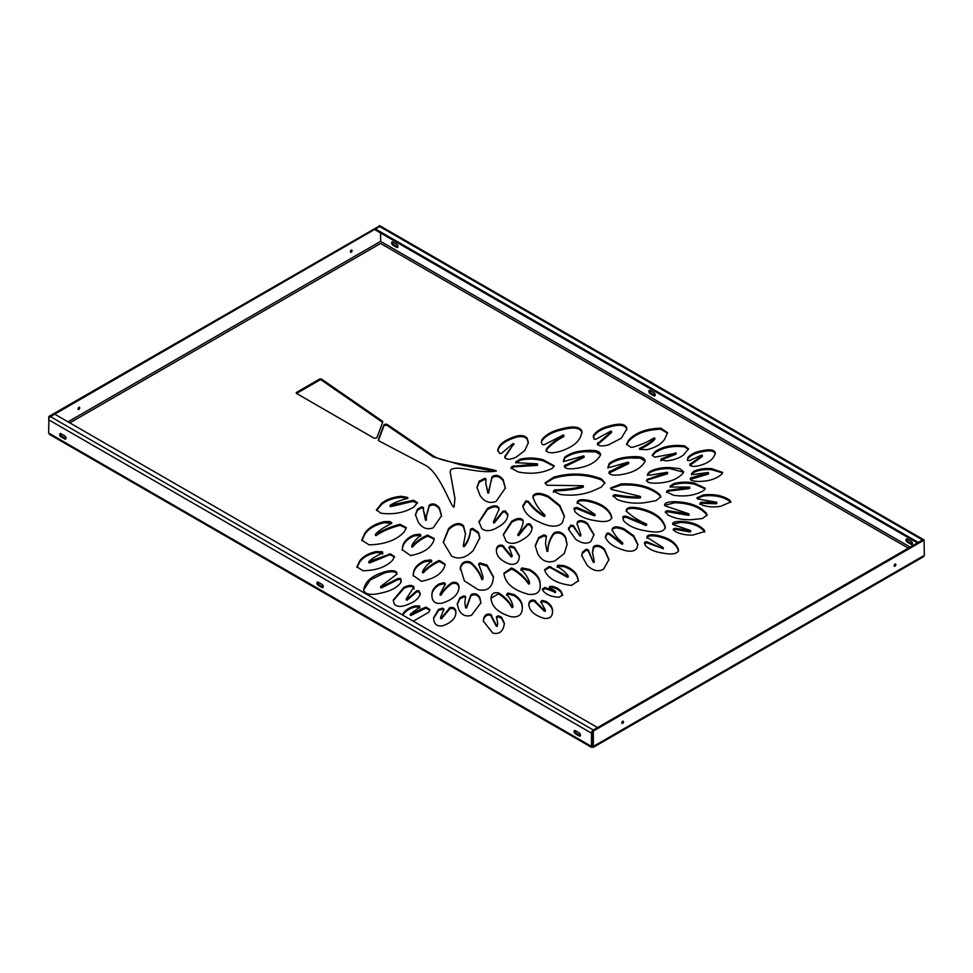 <?xml version="1.0" encoding="UTF-8"?>
<svg xmlns="http://www.w3.org/2000/svg" width="973" height="973" viewBox="0 0 973 973"><rect width="100%" height="100%" fill="white"/><g stroke="black" fill="none" stroke-linecap="round" stroke-linejoin="round"><path stroke-width="1.46" d="M383.776 426.223L383.776 425.177A2.141 1.241 180 0 1 385.259 424.252A2.141 1.241 180 0 1 387.376 424.569A2.141 1.241 180 0 1 387.497 424.642L387.497 425.688A2.141 1.241 0 0 0 387.376 425.615A2.141 1.241 0 0 0 385.259 425.298A2.141 1.241 0 0 0 383.776 426.223L378.448 440.477M895.014 564.06A1.289 0.742 120 0 0 895.014 566.152A1.289 0.742 120 0 0 895.014 564.06A1.289 0.742 -60 0 1 894.114 565.629M622.671 721.297A1.289 0.742 120 0 0 622.671 723.389A1.289 0.742 120 0 0 622.671 721.297A1.289 0.742 -60 0 1 621.759 722.866M351.241 252.202A1.289 0.742 120 0 0 351.241 250.11A1.289 0.742 120 0 0 351.241 252.202M350.329 251.679A1.289 0.742 120 0 0 351.241 250.11M78.886 409.438A1.289 0.742 120 0 0 78.886 407.346A1.289 0.742 120 0 0 78.886 409.438M77.986 408.915A1.289 0.742 120 0 0 78.886 407.346M296.534 393.445L319.886 379.957L321.333 380.017L382.267 422.112L382.267 421.066L321.333 378.971L319.886 378.911L296.327 392.52L296.327 393.323L373.498 437.874A2.141 1.241 180 0 0 375.614 438.166A2.141 1.241 180 0 0 377.086 437.242L382.717 422.124A2.141 1.241 180 0 0 382.766 421.868A2.141 1.241 180 0 0 382.267 421.066M579.093 735.965L575.469 733.873A1.922 1.107 60 0 1 574.204 732.183A1.922 1.107 60 0 1 574.508 730.638A1.922 1.107 60 0 1 575.469 730.735L579.093 732.827A1.922 1.107 60 0 1 580.358 734.518A1.922 1.107 60 0 1 580.066 736.062A1.922 1.107 60 0 1 579.093 735.965L580.005 735.442L576.369 733.35A1.922 1.107 60 0 1 575.067 730.565M61.031 433.727L64.668 435.819A1.922 1.107 60 0 1 65.921 437.522A1.922 1.107 60 0 1 65.629 439.066A1.922 1.107 60 0 1 64.668 438.969L61.031 436.865A1.922 1.107 60 0 1 59.779 435.174A1.922 1.107 60 0 1 60.071 433.63A1.922 1.107 60 0 1 61.031 433.727M318.256 582.231L321.881 584.323A1.922 1.107 60 0 1 323.145 586.026A1.922 1.107 60 0 1 322.841 587.57A1.922 1.107 60 0 1 321.881 587.473L318.256 585.369A1.922 1.107 60 0 1 316.991 583.678A1.922 1.107 60 0 1 317.283 582.134A1.922 1.107 60 0 1 318.256 582.231M591.572 747.361L49.623 434.469L48.65 433.034L48.954 416.42L379.665 225.833M592.435 732.292A1.289 0.742 120 0 0 592.387 732.645L592.411 746.972L593.335 746.437L591.487 746.437L591.487 733.168L48.65 419.764A2.566 1.484 -60 0 1 50.462 416.614L54.707 414.17L597.531 727.573L593.299 730.018A2.566 1.484 120 0 0 593.019 730.2M65.969 438.604A1.922 1.107 60 0 1 65.58 438.446L61.944 436.342A1.922 1.107 60 0 1 60.642 433.569M323.182 587.108A1.922 1.107 60 0 1 322.793 586.95L319.156 584.846A1.922 1.107 60 0 1 317.855 582.073M912.358 543.956A1.922 1.107 60 0 1 911.969 543.798L908.332 541.693A1.922 1.107 60 0 1 907.031 538.908M397.933 246.947A1.922 1.107 60 0 1 397.531 246.789L393.907 244.697A1.922 1.107 60 0 1 392.593 241.912M655.145 395.452A1.922 1.107 60 0 1 654.744 395.293L651.119 393.189A1.922 1.107 60 0 1 649.818 390.416M907.42 539.078A1.922 1.107 -120 0 0 906.459 538.981A1.922 1.107 -120 0 0 906.167 540.526A1.922 1.107 -120 0 0 907.42 542.216L911.056 544.321A1.922 1.107 -120 0 0 912.017 544.406A1.922 1.107 -120 0 0 912.309 542.873A1.922 1.107 -120 0 0 911.056 541.17L907.42 539.078M396.631 247.312A1.922 1.107 -120 0 0 397.592 247.41A1.922 1.107 -120 0 0 397.884 245.865A1.922 1.107 -120 0 0 396.631 244.162L392.995 242.07A1.922 1.107 -120 0 0 392.034 241.973A1.922 1.107 -120 0 0 391.742 243.518A1.922 1.107 -120 0 0 392.995 245.22L396.631 247.312L397.531 246.789M653.844 395.816A1.922 1.107 -120 0 0 654.805 395.914A1.922 1.107 -120 0 0 655.097 394.369A1.922 1.107 -120 0 0 653.844 392.666L650.207 390.574A1.922 1.107 -120 0 0 649.246 390.477A1.922 1.107 -120 0 0 648.955 392.022A1.922 1.107 -120 0 0 650.207 393.712L653.844 395.816L654.744 395.293M910.144 547.106L380.613 241.389L380.613 232.997M387.497 425.688L433.143 456.848L461.81 465.155L494.637 471.321M450.146 471.662L454.963 498.894M431.963 596.814C431.477 592.253 433.824 588.312 439.005 585.004L444.065 583.703L445.391 584.773M440.124 594.016L440.124 595.062L441.073 595.16L441.073 594.114L440.124 594.004L445.391 583.727L444.065 582.657L439.005 583.958C433.824 587.266 431.477 591.207 431.963 595.768C432.073 601.569 435.332 604.075 441.718 603.272C452.7 599.915 458.465 594.6 459.025 587.327C458.855 583.423 456.763 581.781 452.761 582.401L451.326 583.046C446.631 586.476 443.202 590.161 441.073 594.114L440.124 594.004L440.124 595.05L441.073 595.16C443.202 591.207 446.631 587.522 451.326 584.104L452.761 583.447C456.763 582.827 458.855 584.469 459.025 588.373M402.798 615.216C404.841 611.506 408.794 608.782 414.68 607.067L419.314 606.909L419.837 608.028M410.338 614.291L411.105 615.41L425.006 608.514L426.405 608.259L429.871 610.205M410.338 615.118L411.105 615.41L410.338 614.072L419.837 606.982L419.314 605.863L414.68 606.021C408.794 607.736 404.841 610.448 402.798 614.17L402.384 614.9M433.605 618.341L438.519 610.46L442.606 609.183L443.907 610.071M440.514 618.5L441.474 618.779L450.013 608.672C453.382 607.979 455.34 609.293 455.899 612.625M496.425 617.697L498.492 616.833L501.545 618.317L504.452 623.961M483.362 621.638L483.8 618.852C485.272 615.605 487.57 614.486 490.696 615.483L496.339 626.259L497.3 626.271L497.629 623.912L497.629 622.866L497.3 625.225L496.339 625.213L490.696 614.437C487.57 613.44 485.272 614.559 483.8 617.806L483.35 621.115L492.752 632.997C497.787 634.384 501.338 632.669 503.406 627.865L504.464 623.438L501.545 617.271L498.492 615.787L496.425 616.651L497.629 622.866M540.806 602.542L542.277 601.472L546.23 602.555C550.779 605.413 552.871 608.83 552.506 612.808M545.354 610.095L544.442 610.205L534.286 600.207C530.759 599.648 528.947 601.083 528.838 604.501C529.409 610.837 534.481 615.447 544.077 618.329C549.648 619.01 552.457 616.809 552.506 611.749C552.871 607.784 550.779 604.367 546.23 601.496L542.277 600.426L540.806 601.496L545.354 610.095L544.442 610.205L544.442 611.263L545.354 611.153L545.354 610.12L545.354 611.153L544.442 611.263L534.286 601.253C530.759 600.706 528.947 602.129 528.838 605.547M549.295 588.361L549.769 587.412L552.591 587.473C556.763 588.531 559.67 590.319 561.324 592.849L562.564 595.44M555.437 591.231L544.625 587.497L542.289 589.115L543.238 591.025C546.571 594.856 551.886 596.911 559.195 597.191L562.625 594.941L561.324 591.803C559.67 589.273 556.763 587.485 552.591 586.427L549.769 586.366L549.295 587.315L555.437 591.231L554.671 592.63L555.437 592.277L545.573 588.689L542.375 589.662M535.247 546.181L538.616 538.628L543.992 535.88L546.376 536.901M545.488 543.481L546.376 535.855L543.992 534.834L538.616 537.582L535.235 545.658L537.753 553.795C541.779 560.971 547.495 563.343 554.878 560.922L564.304 553.491L567.101 544.454L565.666 537.291C562.88 532.523 559.207 530.942 554.671 532.559L553.296 533.691C549.672 539.127 547.872 544.625 547.921 550.195L546.96 550.268L545.488 543.481L546.96 551.314L547.921 551.241C547.872 545.671 549.672 540.173 553.296 534.736L554.671 533.605C559.207 531.988 562.88 533.569 565.666 538.349L567.089 544.977M557.164 567.417L557.724 566.274L563.841 566.627C570.798 569.01 575.274 572.525 577.232 577.171L578.473 581.258M568.171 575.907L567.32 576.162L549.246 566.481L544.612 569.692L545.622 572.525C550.073 579.701 558.709 583.995 571.504 585.393L578.497 580.747L577.232 576.125C575.274 571.479 570.798 567.964 563.841 565.581L557.724 565.228L557.164 566.371C562.37 569.643 566.031 572.817 568.171 575.907L567.32 577.22L568.171 576.953L567.32 577.22L551.022 567.928L549.246 567.527L544.649 570.227M644.552 543.542L646.753 542.8L663.124 548.626L646.753 541.754L644.673 542.107L644.515 542.995M646.948 538.312C647.154 535.88 650.572 535.223 657.176 536.354C669.217 538.945 676.344 543.846 678.546 551.046M605.388 537.838L607.006 534.177L609.171 534.274L621.954 544.199L622.635 543.846L621.954 544.199L621.954 543.153L609.171 533.216L607.006 533.131L605.388 536.792C606.994 541.669 611.458 545.525 618.792 548.334C627.792 552.178 633.824 552.19 636.865 548.383L637.85 544.321L633.788 535.782L623.997 528.813C617.891 526.271 613.975 526.247 612.236 528.704L612.272 529.884C614.413 534.663 617.867 538.969 622.635 542.8L621.954 543.153L622.635 542.8M612.272 530.93L612.236 529.762C613.975 527.293 617.891 527.33 623.997 529.859L633.557 536.597L637.826 544.844M574.155 509.511L576.892 508.575L594.369 515.836L594.856 515.362L594.369 515.836L594.369 514.79L576.892 507.517L574.265 507.991L574.119 508.952M577.184 503.442C577.561 500.718 581.416 500.061 588.726 501.448C602.056 504.586 609.743 510.193 611.786 518.293M622.781 518.341L622.988 517.575L625.724 517.137L645.963 525.505L646.437 525.031L645.963 525.505L645.963 524.447L625.724 516.079L622.988 516.517L623.535 520.701C628.242 525.773 635.491 529.13 645.294 530.759C657.566 533.192 664.231 531.988 665.313 527.171C662.99 518.013 654.318 511.664 639.273 508.137C631.027 506.568 626.673 507.31 626.198 510.351L626.928 511.652C632.243 516.554 638.75 520.664 646.437 523.985L645.963 524.447L646.437 523.985M626.198 511.409C626.673 508.356 631.027 507.614 639.273 509.183C654.318 512.722 662.99 519.059 665.313 528.217M568.487 529.726L570.774 526.198L573.352 526.539L579.981 536.001L580.82 535.758L579.981 536.001L573.352 525.493L570.774 525.152L568.463 529.203L575.59 539.164C581.745 543.554 586.853 544.321 590.891 541.487L594.016 534.651L587.424 523.279C583.216 520.36 579.908 519.837 577.5 521.71L577.05 523.705M577.062 524.228L577.5 522.756C579.908 520.883 583.216 521.406 587.424 524.325L594.004 535.162M522.817 506.884L525.882 501.946L528.266 502.25C532.778 508.344 538.069 513.063 544.126 516.408L544.856 516.067L544.126 516.408L544.126 515.362C538.069 512.017 532.778 507.298 528.266 501.204L525.882 500.9L522.817 505.838C524.143 512.333 529.385 517.636 538.58 521.747C549.794 527.281 557.711 527.621 562.358 522.769L564.389 516.055L559.803 505.376L548.59 496.339C541 492.691 535.855 492.411 533.155 495.537L532.985 497.094C535.077 503.613 539.03 509.597 544.856 515.021L544.126 515.362L544.856 515.021M532.985 498.14L533.155 496.583C535.855 493.469 541 493.737 548.59 497.385L559.597 506.191L564.376 516.578M545.123 483.435L553.783 478.23C570.421 473.559 586.33 474.155 601.496 479.993L604.878 483.204M582.803 485.709L583.107 486.22C575.59 488.324 566.116 489.541 554.695 489.857L553.369 491.183L560.217 494.43C571.224 495.987 581.659 494.989 591.523 491.45L601.192 487.193L604.938 482.681L601.496 478.947C586.33 473.097 570.421 472.513 553.783 477.171L545.05 482.912L547.094 485.247L582.803 485.709L583.107 487.266C575.59 489.383 566.116 490.587 554.695 490.915L553.369 492.229M581.757 556.118L582.523 553.211L586.135 550.304L588.215 550.864L593.348 562.418L594.211 562.236L593.348 562.418L588.215 549.818L586.135 549.259L582.523 552.153L581.732 555.583L587.23 565.398C592.885 570.774 598.31 572.063 603.491 569.278L608.976 559.597L604.355 548.918C600.487 545.342 596.972 544.479 593.834 546.327L592.399 552.117L594.211 561.19L593.348 561.36L594.211 561.19M592.411 552.64L593.834 547.373C596.972 545.525 600.487 546.388 604.355 549.964L608.964 560.12M517.855 534.481L518.682 535.612L527.147 525.067L529.726 524.751L532.146 528.327M517.855 535.332L518.682 535.612L517.855 534.286C521.017 530.151 522.805 525.712 523.194 520.969L522.829 519.85C520.336 517.697 516.627 518.183 511.701 521.285L503.284 534.481L506.142 541.329C510.351 544.6 516.067 543.907 523.316 539.237C529.312 535.722 532.231 531.562 532.085 526.746L529.726 523.705L527.147 524.021L518.682 534.566L517.855 534.286M503.309 535.004L511.701 522.331C516.627 519.229 520.336 518.755 522.829 520.896L523.194 522.014M493.493 521.832L494.284 522.963L502.883 512.26L505.242 511.944L507.821 515.617M493.493 522.683L494.284 522.963L493.493 521.637L498.991 509.451L498.869 507.882C497.069 504.914 493.226 505.145 487.376 508.575L478.971 521.771L481.817 528.631C486.026 531.903 491.754 531.197 498.979 526.527C504.987 523.024 507.918 518.852 507.76 514.048L505.242 510.898L502.883 511.214L494.284 521.905L493.493 521.637M478.984 522.294L487.376 509.621C493.226 506.203 497.069 505.96 498.869 508.928L498.979 509.974M402.238 550.183L402.627 547.69C403.576 542.849 407.298 538.957 413.805 536.026L419.777 535.199L420.689 536.354M411.713 545.95L412.576 547.081C415.958 542.812 420.944 539.176 427.536 536.135L434.189 539.103M411.713 546.887L412.576 547.081L411.713 545.841C413.136 542.545 416.128 539.03 420.689 535.308L420.908 534.895M463.355 546.449L463.355 545.403L463.355 546.412L464.267 546.583C467.916 542.229 470.008 536.755 470.555 530.151L472.598 529.385L478.461 533.399L479.847 538.227M463.355 546.412L464.267 546.583L464.267 545.537L463.355 545.366L465.532 533.666L463.464 525.712C459.511 522.1 454.549 523.073 448.577 528.631L443.274 542.192L451.63 556.179C458.903 559.791 466.128 557.87 473.292 550.426L479.859 537.692L478.461 532.34L472.598 528.339L470.555 529.105C470.008 535.709 467.916 541.183 464.267 545.537L463.355 545.366M443.274 542.715L448.577 529.677C454.549 524.119 459.511 523.146 463.464 526.758L465.532 534.201M376.515 510.436L381.744 504.294C386.707 500.341 393.274 498.018 401.423 497.325L407.736 498.504M390.161 505.546L390.696 506.653L413.063 501.35L417.393 503.236M390.161 506.288L390.161 505.242C394.26 502.7 400 500.438 407.383 498.444L407.736 497.458L401.423 496.279C393.274 496.972 386.707 499.295 381.744 503.236L376.454 509.925L380.978 513.245C393.98 514.778 404.975 512.649 413.963 506.872L417.466 502.688L413.61 500.28L390.161 505.242M361.822 540.587L364.875 534.141C368.633 528.716 375.091 524.897 384.213 522.708L391.632 523.34M375.481 534.457L376.15 535.576C382.584 531.124 390.55 527.719 400.037 525.359L406.288 528.157M375.481 535.308L376.15 535.576L375.481 534.262C378.655 530.723 383.849 527.232 391.061 523.778L391.827 522.829L389.966 521.552L384.213 521.662C375.091 523.851 368.633 527.67 364.875 533.095L361.798 540.076L369.071 544.856C384.955 544.43 396.656 540.1 404.184 531.866L406.337 527.621L400.037 524.313C390.55 526.673 382.584 530.078 376.15 534.53L375.481 534.262M415.435 515.276L417.368 510.326L421.504 507.87L423.51 508.611M426.32 516.675L429.239 506.167C432.79 503.929 436.196 504.902 439.455 509.086L441.547 516.201M423.425 510.326L425.505 520.263L426.369 520.166L423.425 510.326L423.51 507.541L421.504 506.824L417.368 509.28L415.422 514.753L418.487 522.574C422.586 528.29 427.512 530.03 433.277 527.767L441.56 515.678L439.455 508.04C436.196 503.856 432.79 502.883 429.239 505.121L426.308 516.128L426.369 519.12L425.505 519.205L425.505 520.263L426.369 520.166L426.369 519.12M356.957 567.344L359.718 561.944C363.038 557.444 368.536 554.33 376.21 552.615L382.474 552.834L382.705 554.038M368.852 561.847L369.594 562.978L388.726 555.133L390.623 554.914L394.442 557.201M368.852 562.637L369.594 562.978L368.852 561.591C371.856 558.672 376.478 555.802 382.705 552.992L382.474 551.788L376.21 551.557C368.536 553.284 363.038 556.398 359.718 560.886L356.921 566.833L362.844 570.737C376.101 570.555 386.001 567.077 392.533 560.278L394.491 556.665L390.623 553.856L368.852 561.591M457.213 604.537L459.84 598.894L463.951 596.875L465.641 597.629M464.839 602.64L465.641 596.583L463.951 595.829L459.84 597.848L457.201 604.014L458.94 609.876C461.81 615.228 466.006 617.028 471.528 615.264L480.881 602.822L479.932 597.787C477.938 594.199 475.225 593.019 471.82 594.223L470.798 595.05L466.59 606.836L465.629 606.884L464.839 602.64L465.629 607.943L466.59 607.894L470.798 596.108L471.82 595.281C475.225 594.065 477.938 595.257 479.932 598.833L480.869 603.345M380.784 586.828L381.367 587.935L398.31 579.422L400.754 579.653L401.241 581.136M380.784 587.461L380.784 586.403L396.498 574.447L396.996 573.219C396.169 570.446 392.095 569.971 384.773 571.796C371.54 575.736 364.522 581.927 363.707 590.392C365.374 594.746 371.625 595.525 382.474 592.715C391.182 590.769 397.325 587.364 400.9 582.511L400.754 578.607L398.31 578.376L381.367 586.889L380.784 586.403M363.671 589.954L370.312 579.884L384.773 572.842C392.095 571.017 396.169 571.504 396.996 574.289M413.099 575.907L413.501 573.401C414.437 568.56 418.171 564.668 424.666 561.737L430.82 560.922L431.623 562.017M422.574 571.686L423.425 572.805C426.977 568.804 431.805 565.228 437.911 562.09L439.614 561.555L445.075 564.79M422.574 572.623L423.425 572.805L422.574 571.565C423.997 568.256 427.013 564.729 431.623 560.971L431.83 560.582M406.325 599.076L407.067 600.195L416.724 591.852L418.876 591.766L420.275 594.673M406.325 599.842L407.067 600.195L406.325 598.784L413.963 586.95C412.357 584.858 409.037 584.968 404.002 587.254L393.201 600.146L394.308 604.111C397.142 607.286 402.263 607.14 409.657 603.698C415.69 601.156 419.229 597.799 420.275 593.627L420.275 593.554M393.226 600.669L404.002 588.3C409.037 586.014 412.357 585.904 413.963 587.996L413.999 588.957M509.001 548.127L510.861 547.057L514.401 548.286L519.363 556.337M496.412 550.45C497.033 547.008 499.076 545.646 502.542 546.388L511.263 556.921L512.224 556.361M478.704 564.936L479.957 563.926L487.023 566.14L493.445 577.257M460.265 569.643L460.314 568.658C461.591 563.659 464.705 561.725 469.679 562.868L471.382 563.829C476.624 568.804 480.09 574.021 481.793 579.507L482.754 579.47L482.949 577.524L482.949 576.478L482.754 578.424L481.793 578.461C480.09 572.975 476.624 567.745 471.382 562.783L469.679 561.81C464.705 560.679 461.591 562.613 460.314 567.6L464.376 580.905L478.254 589.735C486.269 591.353 491.146 588.434 492.885 580.954L493.457 576.734L487.023 565.094L479.957 562.88L478.704 563.89L482.949 576.478M520.908 570.166L521.893 569.01L529.385 570.409C536.537 574.423 540.149 579.361 540.197 585.26L540.222 585.855M503.978 573.644L511.421 569.083L513.379 569.837C520.093 574.119 525.152 578.838 528.558 584.007L529.494 583.873L529.494 582.839L528.558 582.949C525.152 577.792 520.093 573.073 513.379 568.791L511.421 568.025L503.953 573.109L504.148 574.666C505.924 583.995 514.121 590.55 528.74 594.345C537.084 595.062 540.903 591.693 540.197 584.214C540.149 578.315 536.537 573.365 529.385 569.363L521.893 567.952L520.908 569.108C525.748 574.082 528.607 578.655 529.494 582.815L528.558 582.949L528.558 584.007L529.494 583.873L529.494 582.863M506.592 595.281L507.967 594.102L513.987 595.585C519.996 599.368 522.744 603.88 522.258 609.134M491 598.176L498.346 593.919L499.745 594.564C505.315 598.553 509.366 602.859 511.907 607.505L512.856 607.395L512.856 606.349L511.907 606.459C509.366 601.813 505.315 597.507 499.745 593.518L498.346 592.873C493.639 592.058 491.195 593.931 491.037 598.504C491.766 606.86 498.48 612.941 511.141 616.76C518.5 617.648 522.209 614.754 522.258 608.089L522.27 607.517M511.907 607.505L512.856 607.395L512.856 606.361L511.907 606.459L511.907 607.505M563.428 461.847L564.778 458.149C569.837 454.391 576.575 452.238 584.968 451.703L595.573 451.837L600.56 454.719M583.52 455.899L583.861 456.41L564.449 465.726C564.06 468.281 567.429 469.241 574.557 468.621C587.704 466.955 596.327 462.479 600.426 455.194C600.718 451.168 595.573 449.66 584.968 450.645C576.575 451.192 569.837 453.345 564.778 457.103L563.428 460.801L565.131 461.153L583.52 455.899L583.861 457.456L583.52 456.945L583.861 457.456L564.425 466.858M687.425 459.901L687.826 458.66C690.794 455.267 695.5 452.98 701.934 451.8C709.986 450.073 714.425 450.803 715.277 453.99M701.642 455.133L702.165 455.595L689.881 464.376C690.222 466.432 693.117 466.894 698.578 465.775C708.441 463.294 714.012 459.013 715.277 452.944L715.277 452.907C714.425 449.757 709.986 449.027 701.934 450.742C695.5 451.922 690.794 454.209 687.826 457.614L687.595 460.399L689.383 460.643L701.642 455.133L702.165 455.595L702.165 456.641L701.642 456.191L702.165 456.641L689.881 465.422M691.475 474.812L693.7 472.416C698.894 470.068 704.841 469.156 711.531 469.679L722.55 472.939M708.052 472.525L690.611 477.998C689.383 479.944 691.657 481.076 697.446 481.404C708.198 481.574 716.383 479.069 722.002 473.875L722.647 472.404L711.531 468.621C704.841 468.11 698.894 469.022 693.7 471.37L691.475 473.754L692.971 474.496L708.052 472.525L708.186 474.119L690.331 479.397M697.033 498.371L703.394 495.999C713.963 494.843 722.732 496.558 729.714 501.168L730.711 502.421M716.408 502.202L701.302 502.226L699.842 503.345L702.482 505.194C708.247 507.03 714.364 507.395 720.835 506.264L730.808 501.898L729.714 500.122C722.732 495.512 713.963 493.785 703.394 494.941L696.887 497.86L697.58 498.93L716.408 502.202L716.432 503.771L701.302 503.284L699.842 504.403M672.757 524.289L680.37 522.452C691.329 522.769 699.319 525.7 704.318 531.246L704.695 532.012M690.307 530.419L675.104 528.29L673.28 529.117L675.177 531.44C680.115 534.068 686.038 535.272 692.934 535.065L704.78 531.501L704.318 530.2C699.319 524.654 691.329 521.723 680.37 521.394C674.447 521.455 671.966 522.501 672.927 524.532L690.307 530.419L690.112 531.988L675.104 529.336L673.28 530.176M610.655 488.519L621.285 485.004C637.607 484.262 650.378 487.716 659.609 495.354L660.728 497.227M640.137 496.364L640.088 496.911C632.791 497.191 624.435 496.425 615.009 494.6L613.124 495.5L616.943 499.38C625.128 502.713 634.287 503.844 644.406 502.761L656.082 500.633L660.789 496.704L659.609 494.308C650.378 486.67 637.607 483.216 621.285 483.958L610.558 487.996L611.263 489.358L640.137 496.364L640.088 497.957C632.791 498.237 624.435 497.471 615.009 495.646L613.124 496.558M647.398 475.42L649.611 472.708C655.34 469.704 662.163 468.354 670.056 468.633L683.533 472.221M667.077 472.294L646.911 479.592C645.841 481.903 648.687 483.107 655.437 483.204C668.037 482.888 677.244 479.555 683.058 473.219L683.605 471.686L679.689 468.67L670.056 467.587C662.163 467.308 655.34 468.658 649.611 471.65L647.398 474.374L649.441 475.286L667.077 472.294L667.259 473.875L648.042 479.811L646.692 480.99M664.668 505.34L674.8 502.737C689.273 503.163 699.818 507.03 706.422 514.352L706.957 515.544M688.726 513.78L667.381 510.667L665.362 511.457L667.94 514.936C674.484 518.402 682.304 519.996 691.402 519.716L702.494 518.512L707.03 515.033L706.422 513.306C699.818 505.984 689.273 502.117 674.8 501.691C667.04 501.764 663.756 503.138 664.96 505.802L688.726 513.78L688.543 515.337L667.381 511.713L665.362 512.503M670.105 487.181L673.657 484.736C680.382 482.876 687.327 482.693 694.503 484.201L705.194 488.835M689.407 487.035L667.393 490.599L666.517 491.864L673.559 495.281C685.357 496.984 695.452 495.366 703.844 490.428L705.279 488.3L694.503 483.155C687.327 481.647 680.382 481.817 673.657 483.678L670.105 486.135L671.382 487.035L689.407 487.035L689.322 488.616L668.828 491.061L666.651 492.399M515.775 462.917L520.263 460.205C527.986 458.551 535.661 458.769 543.287 460.849L554.184 466.347M537.278 463.817L512.163 466.395L510.959 467.94L518.11 471.917C530.784 474.471 542.18 473.292 552.287 468.354L554.269 465.824L543.287 459.803C535.661 457.724 527.986 457.505 520.263 459.159L515.775 461.871L516.931 462.71L537.278 463.817L537.096 465.398L513.841 466.882L511.068 468.475M497.726 450.998C498.93 446.291 502.956 442.508 509.803 439.638C518.171 435.758 523.948 435.612 527.135 439.2L528.339 443.129M513.026 443.579L513.744 443.919L504.78 456.434L504.829 457.553C506.653 459.888 510.411 459.767 516.091 457.188L524.788 450.56L528.363 442.606L527.135 438.154C523.948 434.566 518.171 434.712 509.803 438.592C502.956 441.462 498.93 445.245 497.726 449.952L499.526 453.442L501.594 453.296L513.026 443.579L513.744 443.919L504.78 457.48M593.287 437.364L593.494 436.451C596.485 432.012 601.873 428.838 609.645 426.928C619.302 424.216 624.994 424.824 626.709 428.728L626.807 429.507M610.862 431.148L611.433 431.586L597.483 443.724C598.359 446.218 602.068 446.595 608.599 444.819L621.333 438.215L626.819 428.984L626.709 427.67C624.994 423.766 619.302 423.17 609.645 425.87C601.873 427.792 596.485 430.966 593.494 435.393L594.102 439.224L595.841 439.249L610.862 431.148L611.433 431.586L611.433 432.632L610.862 432.194L611.433 432.632L597.483 444.77M541.377 442.508L541.706 441.073C545.5 435.795 552.105 432.073 561.518 429.896C573.219 426.806 580.005 427.621 581.89 432.328L581.951 432.985M563.221 435.053L563.768 435.503C556.738 439.2 551.01 443.627 546.595 448.76L546.096 450.085C547.081 453.077 551.509 453.564 559.378 451.545C573.644 447.203 581.149 440.441 581.89 431.27C580.005 426.563 573.219 425.76 561.518 428.85C552.105 431.027 545.5 434.749 541.706 440.015L541.353 441.997L542.326 444.673L544.272 444.71L563.221 435.053L563.768 436.549C556.738 440.246 551.01 444.673 546.595 449.806L546.096 451.131M652.287 455.644L655.315 452.494C663.294 447.385 673.036 445.525 684.53 446.899L688.446 449.319M675.347 452.761L675.943 453.187L661.19 458.867L660.935 459.864L666.359 460.837C673.571 460.229 679.385 458.186 683.8 454.707L688.507 448.784L684.53 445.853C673.036 444.479 663.294 446.339 655.315 451.436L652.202 455.133L654.78 457.201L675.943 453.187L675.943 454.233L675.347 453.807L675.943 454.233L661.19 459.913L660.935 460.91M607.967 468.122L609.317 464.425C614.389 460.667 621.127 458.514 629.507 457.979L640.112 458.113L645.099 461.007M628.072 462.175L609.001 472.002C608.599 474.556 611.968 475.517 619.108 474.897C632.243 473.231 640.866 468.755 644.977 461.47C645.269 457.444 640.112 455.936 629.507 456.921C621.127 457.468 614.389 459.621 609.317 463.379L607.967 467.076L609.67 467.429L628.072 462.175L628.4 463.732L608.964 473.133M626.636 444.722L628.546 441.389C635.369 433.751 646.096 429.689 660.752 429.227L667.514 433.167M654.014 437.947L654.78 438.264C651.594 441.645 646.534 445.002 639.589 448.334L639.638 449.344L647.106 449.66C655.498 447.592 661.397 444.041 664.79 439.018L667.539 432.632L660.752 428.181C646.096 428.643 635.369 432.693 628.546 440.343L626.588 444.199L631.039 447.398L633.131 447.106C641.243 444.734 648.2 441.681 654.014 437.947L654.78 439.31C651.594 442.703 646.534 446.048 639.589 449.38M476.952 487.814L479.19 482.194L484.822 479.348L485.953 479.993M488.774 490.562L491.851 478.23L492.934 477.184C496.814 475.542 500.256 476.819 503.26 481.003L505.388 488.531M485.758 483.058L487.85 493.08L488.787 492.983L488.787 491.937L487.85 492.034L485.758 483.058L485.953 478.911M487.85 493.08L488.787 492.983L488.787 491.937L487.85 492.034L487.85 493.08M296.327 392.52L296.327 393.323L296.327 392.52M383.776 425.177L378.339 439.747A2.141 1.241 180 0 0 378.29 440.003A2.141 1.241 180 0 0 378.947 440.891L424.933 465.045C440.149 472.379 450.986 508.003 454.087 507.067L454.963 498.371L450.134 471.82M450.146 471.99L450.961 469.618C459.39 464.851 475.858 473.9 496.169 471.139L496.266 470.75C480.747 465.945 444.284 463.403 433.143 455.802L387.497 424.642M431.939 595.087L431.963 595.768M459.025 587.327L459.061 586.646M419.837 606.982L419.314 605.863L419.314 606.909M413.257 621.188L428.825 612.236L429.932 609.67L426.405 607.213L425.006 607.468L410.338 614.072M455.899 611.579C455.34 608.247 453.382 606.921 450.013 607.626L441.474 617.733L440.514 617.66L443.907 609.025L442.606 608.137L438.519 609.414L433.593 617.819L433.763 619.704C434.469 624.642 437.497 626.661 442.849 625.748C451.849 622.513 456.191 617.782 455.899 611.579L455.899 611.531M528.789 603.856L528.838 604.501M549.769 587.412L549.769 586.366L549.295 587.315M557.724 566.274L557.724 565.228L557.164 566.371M644.673 543.153L645.257 545.464C649.173 549.404 655.048 551.959 662.868 553.114C672.671 554.865 677.889 553.832 678.546 550C676.344 542.8 669.217 537.899 657.176 535.308C650.572 534.177 647.154 534.834 646.948 537.266L663.124 547.568L662.686 548.03L663.124 547.568M574.265 509.037L574.812 511.53C578.984 516.006 585.405 518.974 594.077 520.433C604.926 522.586 610.837 521.528 611.786 517.247C609.743 509.147 602.056 503.54 588.726 500.402C581.416 499.015 577.561 499.672 577.184 502.396L594.856 514.316L594.369 514.79L594.856 514.316M580.82 534.712L579.981 534.955L580.82 534.712L577.086 523.754M532.158 527.804L532.085 526.746L532.085 527.804M523.194 520.969L522.829 519.85L522.829 520.896M507.845 515.094L507.76 514.048L507.76 515.094M420.689 535.308L419.777 534.153L413.805 534.98C407.298 537.911 403.576 541.791 402.627 546.644L402.226 549.672L410.509 555.559C423.121 553.199 430.869 548.225 433.751 540.635L434.226 538.58L427.536 535.089C420.944 538.118 415.958 541.766 412.576 546.035L411.713 545.841M407.383 498.444L407.736 497.458L407.736 498.298M382.705 552.992L382.474 551.788L382.474 552.834M363.659 589.431L363.707 590.392M431.623 560.971L430.82 559.876L424.666 560.691C418.171 563.622 414.437 567.514 413.501 572.355L413.087 575.384L421.382 581.282C433.994 578.911 441.742 573.936 444.637 566.347L445.111 564.255L439.614 560.509L437.911 561.044C431.805 564.182 426.977 567.758 423.425 571.759L422.574 571.565M420.275 593.627L418.876 590.72L416.724 590.806L407.067 599.137L406.325 598.784M519.181 557.906L519.375 555.814L514.401 547.24L510.861 546.011L509.001 547.081L512.224 555.802L511.263 555.875L502.542 545.342C499.076 544.6 497.033 545.962 496.412 549.404L496.412 549.404C496.023 555.814 500.45 560.716 509.706 564.109C515.216 565.07 518.378 563.002 519.181 557.906M522.258 608.089C522.744 602.834 519.996 598.322 513.987 594.539L507.967 593.056L506.592 594.235C510.302 598.663 512.382 602.701 512.856 606.349M490.976 597.641L491.037 598.504M600.426 455.194L600.621 454.184M687.388 459.402L687.595 460.399M690.611 479.044L690.611 477.998L690.173 478.874M672.611 523.754L672.927 524.532M646.911 480.638L646.911 479.592L646.559 480.467M664.559 504.805L664.96 505.802M597.872 443.664L597.872 442.618L597.483 443.724M661.19 459.913L661.19 458.867L660.935 459.864M644.977 461.47L645.16 460.46M639.589 449.319L639.589 448.334L639.638 449.344M485.953 478.947L484.822 478.302L479.19 481.149L476.94 487.278L480.103 495.622C484.445 501.873 489.784 503.795 496.108 501.387L505.388 488.008L503.26 479.944C500.256 475.773 496.814 474.496 492.934 476.138L491.851 477.184L488.787 491.937M592.411 746.972L591.487 746.437L593.335 746.437L593.335 731.416L592.435 730.893L593.335 731.416M593.639 730.893L924.046 540.137L924.35 555.34L923.377 556.763L593.25 747.361M592.387 745.914L592.435 730.893M924.046 540.137L923.134 539.614L592.739 730.37M380.613 241.389L380.565 232.973M380.565 226.283L379.361 225.663M48.954 416.42L49.866 416.943L380.261 226.186M922.818 539.796A2.566 1.484 120 0 0 922.538 539.93L918.293 542.411L375.469 228.983L379.701 226.539A2.566 1.484 -60 0 1 380.99 226.405L923.815 539.808M375.469 228.983L375.469 230.029L917.417 542.922M592.46 730.747A2.566 1.484 120 0 0 591.487 733.168M687.826 457.614L687.826 458.66M459.84 597.848L459.84 598.894M438.519 609.414L438.519 610.46M439.005 583.958L439.005 585.004M334.493 388.446L334.493 389.492M591.487 746.437L48.65 433.034M69.813 422.89L380.589 243.469L908.332 548.164M924.35 555.34L593.335 746.437M380.565 241.389L68.001 421.844M49.538 417.453L48.65 416.943M922.538 539.93L379.701 226.539M593.299 730.018L50.462 416.614M433.143 455.802L433.143 456.848M321.333 378.971L321.333 380.017M319.886 378.911L319.886 379.957M479.19 481.149L479.19 482.194M503.26 479.944L503.26 481.003M492.934 476.138L492.934 477.184M491.851 477.184L491.851 478.23M484.822 478.302L484.822 479.348M660.752 428.181L660.752 429.227M628.546 440.343L628.546 441.389M629.507 456.921L629.507 457.979M609.317 463.379L609.317 464.425M609.913 471.017L609.913 472.063M684.53 445.853L684.53 446.899M655.315 451.436L655.315 452.494M561.518 428.85L561.518 429.896M541.706 440.015L541.706 441.073M546.595 448.76L546.595 449.806M609.645 425.87L609.645 426.928M593.494 435.393L593.494 436.451M626.709 427.67L626.709 428.728M509.803 438.592L509.803 439.638M527.135 438.154L527.135 439.2M543.287 459.803L543.287 460.849M520.263 459.159L520.263 460.205M513.841 465.836L513.841 466.882M512.163 466.395L512.163 467.441M694.503 483.155L694.503 484.201M673.657 483.678L673.657 484.736M668.828 490.015L668.828 491.061M667.393 490.599L667.393 491.645M706.422 513.306L706.422 514.352M674.8 501.691L674.8 502.737M667.381 510.667L667.381 511.713M670.056 467.587L670.056 468.633M649.611 471.65L649.611 472.708M648.042 478.765L648.042 479.811M659.609 494.308L659.609 495.354M621.285 483.958L621.285 485.004M615.009 494.6L615.009 495.646M704.318 530.2L704.318 531.246M680.37 521.394L680.37 522.452M675.104 528.29L675.104 529.336M729.714 500.122L729.714 501.168M703.394 494.941L703.394 495.999M701.302 502.226L701.302 503.284M711.531 468.621L711.531 469.679M693.7 471.37L693.7 472.416M691.572 477.39L691.572 478.436M701.934 450.742L701.934 451.8M690.319 463.562L690.319 464.608M584.968 450.645L584.968 451.703M564.778 457.103L564.778 458.149M565.374 464.741L565.374 465.787M513.987 594.539L513.987 595.585M507.967 593.056L507.967 594.102M499.745 593.518L499.745 594.564M498.346 592.873L498.346 593.919M529.385 569.363L529.385 570.409M521.893 567.952L521.893 569.01M513.379 568.791L513.379 569.837M511.421 568.025L511.421 569.083M487.023 565.094L487.023 566.14M479.957 562.88L479.957 563.926M482.754 578.424L482.754 579.47M481.793 578.461L481.793 579.507M471.382 562.783L471.382 563.829M469.679 561.81L469.679 562.868M460.314 567.6L460.314 568.658M514.401 547.24L514.401 548.286M510.861 546.011L510.861 547.057M511.263 555.875L511.263 556.921M503.698 545.95L503.698 547.008M502.542 545.342L502.542 546.388M418.876 590.72L418.876 591.766M416.724 590.806L416.724 591.852M404.002 587.254L404.002 588.3M424.666 560.691L424.666 561.737M413.501 572.355L413.501 573.401M439.614 560.509L439.614 561.555M437.911 561.044L437.911 562.09M430.82 559.876L430.82 560.922M400.754 578.607L400.754 579.653M398.31 578.376L398.31 579.422M384.773 571.796L384.773 572.842M479.932 597.787L479.932 598.833M471.82 594.223L471.82 595.281M470.798 595.05L470.798 596.108M466.59 606.836L466.59 607.894M465.629 606.884L465.629 607.943M463.951 595.829L463.951 596.875M376.21 551.557L376.21 552.615M359.718 560.886L359.718 561.944M390.623 553.856L390.623 554.914M388.726 554.087L388.726 555.133M417.368 509.28L417.368 510.326M439.455 508.04L439.455 509.086M429.239 505.121L429.239 506.167M429.069 505.328L429.069 506.386M421.504 506.824L421.504 507.87M384.213 521.662L384.213 522.708M364.875 533.095L364.875 534.141M400.037 524.313L400.037 525.359M389.966 521.552L389.966 522.598M401.423 496.279L401.423 497.325M381.744 503.236L381.744 504.294M413.61 500.28L413.61 501.338M413.063 500.304L413.063 501.35M478.461 532.34L478.461 533.399M472.598 528.339L472.598 529.385M470.555 529.105L470.555 530.151M463.464 525.712L463.464 526.758M448.577 528.631L448.577 529.677M413.805 534.98L413.805 536.026M402.627 546.644L402.627 547.69M427.536 535.089L427.536 536.135M419.777 534.153L419.777 535.199M505.242 510.898L505.242 511.944M502.883 511.214L502.883 512.26M498.869 507.882L498.869 508.928M487.376 508.575L487.376 509.621M529.726 523.705L529.726 524.751M527.147 524.021L527.147 525.067M511.701 521.285L511.701 522.331M582.523 552.153L582.523 553.211M604.355 548.918L604.355 549.964M593.834 546.327L593.834 547.373M593.116 547.385L593.116 548.444M594.211 561.287L594.211 562.236M588.215 549.818L588.215 550.864M586.135 549.259L586.135 550.304M601.496 478.947L601.496 479.993M553.783 477.171L553.783 478.23M554.695 489.857L554.695 490.915M548.59 496.339L548.59 497.385M544.856 515.276L544.856 516.067M528.266 501.204L528.266 502.25M525.882 500.9L525.882 501.946M568.633 527.682L568.633 528.728M587.424 523.279L587.424 524.325M577.5 521.71L577.5 522.756M580.82 534.882L580.82 535.758M573.352 525.493L573.352 526.539M570.774 525.152L570.774 526.198M639.273 508.137L639.273 509.183M625.724 516.079L625.724 517.137M622.988 516.517L622.988 517.575M588.726 500.402L588.726 501.448M576.892 507.517L576.892 508.575M623.997 528.813L623.997 529.859M622.635 543.08L622.635 543.846M609.171 533.216L609.171 534.274M607.006 533.131L607.006 534.177M657.176 535.308L657.176 536.354M663.124 547.994L663.124 548.626M646.753 541.754L646.753 542.8M577.232 576.125L577.232 577.171M563.841 565.581L563.841 566.627M568.171 576.089L568.171 576.953M551.022 566.87L551.022 567.928M549.246 566.481L549.246 567.527M538.616 537.582L538.616 538.628M565.666 537.291L565.666 538.349M554.671 532.559L554.671 533.605M553.296 533.691L553.296 534.736M547.921 550.195L547.921 551.241M546.96 550.268L546.96 551.314M543.992 534.834L543.992 535.88M561.324 591.803L561.324 592.849M552.591 586.427L552.591 587.473M555.437 591.535L555.437 592.277M545.573 587.643L545.573 588.689M544.625 587.497L544.625 588.556M546.23 601.496L546.23 602.555M542.277 600.426L542.277 601.472M535.503 600.755L535.503 601.801M534.286 600.207L534.286 601.253M501.545 617.271L501.545 618.317M498.492 615.787L498.492 616.833M497.3 625.225L497.3 626.271M496.339 625.213L496.339 626.259M491.608 615.106L491.608 616.152M490.696 614.437L490.696 615.483M483.8 617.806L483.8 618.852M450.013 607.626L450.013 608.672M448.93 608.198L448.93 609.244M441.474 617.733L441.474 618.779M442.606 608.137L442.606 609.183M414.68 606.021L414.68 607.067M402.798 614.17L402.798 615.143M426.405 607.213L426.405 608.259M425.006 607.468L425.006 608.514M452.761 582.401L452.761 583.447M451.326 583.046L451.326 584.104M444.065 582.657L444.065 583.703M650.207 393.712L651.119 393.189M392.995 245.22L393.907 244.697M911.056 544.321L911.969 543.798M907.42 542.216L908.332 541.693M321.881 587.473L322.793 586.95M318.256 585.369L319.156 584.846M64.668 438.969L65.58 438.446M61.031 436.865L61.944 436.342M575.469 733.873L576.369 733.35M924.265 540.112L923.353 539.589M380.479 226.162L379.567 225.639M654.829 439.188L654.829 438.142M628.643 463.501L628.643 462.455M676.077 454.05L676.077 453.004M563.902 436.354L563.902 435.308M611.567 432.45L611.567 431.392M513.817 444.831L513.817 443.785M537.595 465.118L537.595 464.072M689.76 488.349L689.76 487.291M689.018 515.07L689.018 514.024M667.575 473.632L667.575 472.574M640.502 497.677L640.502 496.631M690.599 531.708L690.599 530.662M716.809 503.515L716.809 502.469M708.526 473.851L708.526 472.805M702.324 456.446L702.324 455.388M584.092 457.225L584.092 456.179M406.252 599.976L406.252 598.93M422.574 572.671L422.574 571.625M380.625 587.668L380.625 586.61M368.791 562.771L368.791 561.725M375.432 535.405L375.432 534.359M390.064 506.447L390.064 505.401M411.701 546.948L411.701 545.902M493.457 522.793L493.457 521.735M517.818 535.43L517.818 534.384M594.211 562.285L594.211 561.239M583.35 487.035L583.35 485.989M544.916 516.201L544.916 515.155M580.845 535.843L580.845 534.797M646.607 525.238L646.607 524.192M595.026 515.568L595.026 514.522M622.708 543.992L622.708 542.934M663.306 548.821L663.306 547.775M568.196 577.05L568.196 576.004M555.522 592.423L555.522 591.377M410.302 615.228L410.302 614.182"/></g></svg>
